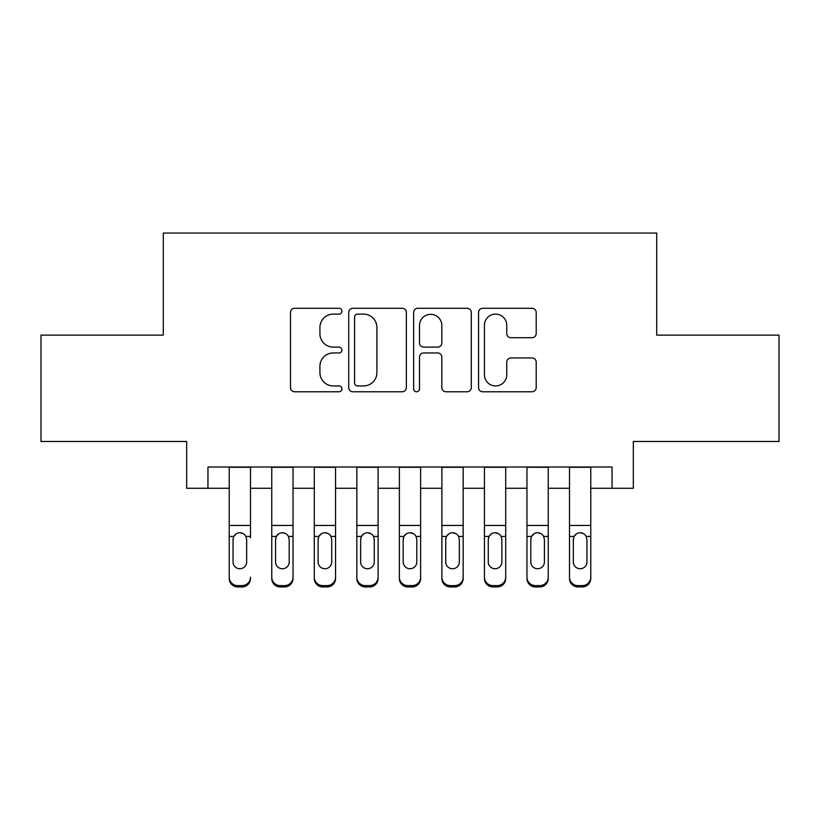 <?xml version="1.0" encoding="UTF-8"?>
<svg xmlns="http://www.w3.org/2000/svg" width="820" height="820" viewBox="0 0 820 820"><rect width="100%" height="100%" fill="white"/><g stroke="black" fill="none" stroke-linecap="round" stroke-linejoin="round"><path stroke-width="1.23" d="M341.94 311.19A2.921 2.921 0 0 0 339.019 308.269L294.657 308.269A4.172 4.172 0 0 0 290.485 312.451L290.485 387.604A4.172 4.172 0 0 0 294.657 391.776L339.019 391.776A2.921 2.921 0 0 0 341.94 388.854A2.921 2.921 0 0 0 339.019 385.933L333.279 385.933A13.356 13.356 0 0 1 319.923 372.567L319.923 366.304A13.356 13.356 0 0 1 333.279 352.948L339.019 352.948A2.921 2.921 0 0 0 341.94 350.027A2.921 2.921 0 0 0 339.019 347.106L333.279 347.106A13.356 13.356 0 0 1 319.923 333.74L319.923 327.477A13.356 13.356 0 0 1 333.279 314.121L339.019 314.121A2.921 2.921 0 0 0 341.94 311.19M532.016 337.707A4.172 4.172 0 0 0 536.198 333.535L536.198 312.451A4.172 4.172 0 0 0 532.016 308.269L482.754 308.269A4.172 4.172 0 0 0 478.572 312.451L478.572 387.604A4.172 4.172 0 0 0 482.754 391.776L532.016 391.776A4.172 4.172 0 0 0 536.198 387.604L536.198 362.132A4.172 4.172 0 0 0 532.016 357.961L510.932 357.961A4.172 4.172 0 0 0 506.76 362.132L506.76 374.76A11.172 11.172 0 0 1 495.587 385.933A11.172 11.172 0 0 1 484.425 374.76L484.425 325.284A11.172 11.172 0 0 1 495.587 314.121A11.172 11.172 0 0 1 506.76 325.284L506.76 333.535A4.172 4.172 0 0 0 510.932 337.707L532.016 337.707M207.952 488.269L207.952 467L612.048 467L612.048 488.269L633.317 488.269L633.317 441.478L779 441.478L779 335.134L656.707 335.134L656.707 233.054L163.293 233.054L163.293 335.134L41 335.134L41 441.478L186.683 441.478L186.683 488.269L229.221 488.269M406.351 312.451A4.172 4.172 0 0 0 402.169 308.269L352.907 308.269A4.172 4.172 0 0 0 348.726 312.451L348.726 387.604A4.172 4.172 0 0 0 352.907 391.776L402.169 391.776A4.172 4.172 0 0 0 406.351 387.604L406.351 312.451M417.831 308.269L467.092 308.269A4.172 4.172 0 0 1 471.274 312.451L471.274 387.604A4.172 4.172 0 0 1 467.092 391.776L446.008 391.776A4.172 4.172 0 0 1 441.836 387.604L441.836 357.12A4.172 4.172 0 0 0 437.665 352.948L423.673 352.948A4.172 4.172 0 0 0 419.502 357.12L419.502 388.854A2.921 2.921 0 0 1 416.58 391.776A2.921 2.921 0 0 1 413.649 388.854L413.649 312.451A4.172 4.172 0 0 1 417.831 308.269M250.489 488.269L271.758 488.269M293.027 488.269L314.296 488.269M335.564 488.269L356.833 488.269M378.102 488.269L399.371 488.269M420.629 488.269L441.898 488.269M463.167 488.269L484.435 488.269M505.704 488.269L526.973 488.269M548.242 488.269L569.51 488.269M590.779 488.269L612.048 488.269M357.499 314.121A2.921 2.921 0 0 0 354.578 317.043L354.578 383.012A2.921 2.921 0 0 0 357.499 385.933L363.547 385.933A13.356 13.356 0 0 0 376.913 372.567L376.913 327.477A13.356 13.356 0 0 0 363.547 314.121L357.499 314.121M441.836 325.499A11.172 11.172 0 0 0 430.664 314.327A11.172 11.172 0 0 0 419.502 325.499L419.502 342.924A4.172 4.172 0 0 0 423.673 347.106L437.665 347.106A4.172 4.172 0 0 0 441.836 342.924L441.836 325.499M229.221 537.776L229.221 577.178A8.508 8.436 -0 0 0 237.728 585.613L241.982 585.613A8.508 8.436 -0 0 0 250.489 577.178L250.489 578.51A8.508 8.436 180 0 1 241.982 586.946L241.982 585.613M250.489 537.776L250.489 467M246.666 561.987L246.666 539.58L246.666 561.987A6.806 6.755 180 0 1 239.86 568.742A6.806 6.755 180 0 0 246.666 561.987M233.054 563.319L233.054 561.987A6.806 6.755 180 0 0 239.86 568.742M236.303 533.738L233.802 536.444L233.054 539.058M243.407 533.738L239.86 532.744C242.566 532.846 244.585 534.076 245.908 536.444L246.666 539.58M229.221 467L229.221 578.51A8.508 8.436 180 0 0 237.728 586.946L241.982 586.946M229.221 536.444L233.802 536.444L233.054 539.58L233.054 561.987M233.802 536.444C235.114 534.086 237.134 532.846 239.86 532.744M271.758 537.776L271.758 577.178A8.508 8.436 0 0 0 280.266 585.613L284.519 585.613A8.508 8.436 0 0 0 293.027 577.178L293.027 578.51A8.508 8.436 180 0 1 284.519 586.946L284.519 585.613M289.193 561.987L289.193 539.58L289.193 561.987A6.806 6.755 180 0 1 282.387 568.742A6.806 6.755 180 0 0 289.193 561.987M275.582 563.319L275.582 561.987A6.806 6.755 180 0 0 282.387 568.742M278.841 533.738L276.34 536.444L275.582 539.058M285.944 533.738L282.387 532.744C285.104 532.846 287.123 534.076 288.445 536.444L289.193 539.58M314.296 537.776L314.296 577.178A8.508 8.436 0 0 0 322.803 585.613L327.057 585.613A8.508 8.436 0 0 0 335.564 577.178L335.564 578.51A8.508 8.436 180 0 1 327.057 586.946L327.057 585.613M331.731 561.987L331.731 539.58L331.731 561.987A6.806 6.755 180 0 1 324.925 568.742A6.806 6.755 180 0 0 331.731 561.987M318.119 563.319L318.119 561.987A6.806 6.755 180 0 0 324.925 568.742M321.378 533.738L318.877 536.444L318.119 539.058M328.482 533.738L324.925 532.744C327.641 532.846 329.66 534.076 330.983 536.444L331.731 539.58M356.833 537.776L356.833 577.178A8.508 8.436 0 0 0 365.341 585.613L369.594 585.613A8.508 8.436 0 0 0 378.102 577.178L378.102 578.51A8.508 8.436 180 0 1 369.594 586.946L369.594 585.613M374.268 561.987L374.268 539.58L374.268 561.987A6.806 6.755 180 0 1 367.462 568.742A6.806 6.755 180 0 0 374.268 561.987M360.656 563.319L360.656 561.987A6.806 6.755 180 0 0 367.462 568.742M363.916 533.738L361.415 536.444L360.656 539.058M371.019 533.738L367.462 532.744C370.179 532.846 372.198 534.076 373.52 536.444L374.268 539.58M399.371 537.776L399.371 577.178A8.508 8.436 0 0 0 407.878 585.613L412.122 585.613A8.508 8.436 0 0 0 420.629 577.178L420.629 578.51A8.508 8.436 180 0 1 412.122 586.946L412.122 585.613M416.806 561.987L416.806 539.58L416.806 561.987A6.806 6.755 180 0 1 410 568.742A6.806 6.755 180 0 0 416.806 561.987M403.194 563.319L403.194 561.987A6.806 6.755 180 0 0 410 568.742M406.453 533.738L403.952 536.444L403.194 539.058M413.546 533.738L410 532.744C412.716 532.846 414.725 534.076 416.047 536.444L416.806 539.58M293.027 467L293.027 578.51M271.758 467L271.758 578.51A8.508 8.436 180 0 0 280.266 586.946L284.519 586.946M271.758 536.444L276.34 536.444L275.582 539.58L275.582 561.987M276.34 536.444C277.652 534.086 279.671 532.846 282.387 532.744M335.564 467L335.564 578.51M314.296 467L314.296 578.51A8.508 8.436 180 0 0 322.803 586.946L327.057 586.946M314.296 536.444L318.877 536.444L318.119 539.58L318.119 561.987M318.877 536.444C320.189 534.086 322.209 532.846 324.925 532.744M378.102 467L378.102 578.51M356.833 467L356.833 578.51A8.508 8.436 180 0 0 365.341 586.946L369.594 586.946M356.833 536.444L361.415 536.444L360.656 539.58L360.656 561.987M361.415 536.444C362.727 534.086 364.746 532.846 367.462 532.744M420.629 467L420.629 578.51M399.371 467L399.371 578.51A8.508 8.436 180 0 0 407.878 586.946L412.122 586.946M399.371 536.444L403.952 536.444L403.194 539.58L403.194 561.987M403.952 536.444C405.264 534.086 407.284 532.846 410 532.744M441.898 537.776L441.898 577.178A8.508 8.436 0 0 0 450.405 585.613L454.659 585.613A8.508 8.436 0 0 0 463.167 577.178L463.167 578.51A8.508 8.436 180 0 1 454.659 586.946L454.659 585.613M459.343 561.987L459.343 539.58L459.343 561.987A6.806 6.755 180 0 1 452.537 568.742A6.806 6.755 180 0 0 459.343 561.987M445.731 563.319L445.731 561.987A6.806 6.755 180 0 0 452.537 568.742M448.981 533.738L446.48 536.444L445.731 539.058M456.084 533.738L452.537 532.744C455.243 532.846 457.263 534.076 458.585 536.444L459.343 539.58M463.167 467L463.167 578.51M441.898 467L441.898 578.51A8.508 8.436 180 0 0 450.405 586.946L454.659 586.946M441.898 536.444L446.48 536.444L445.731 539.58L445.731 561.987M446.48 536.444C447.802 534.086 449.821 532.846 452.537 532.744M484.435 537.776L484.435 577.178A8.508 8.436 0 0 0 492.943 585.613L497.197 585.613A8.508 8.436 0 0 0 505.704 577.178L505.704 578.51A8.508 8.436 180 0 1 497.197 586.946L497.197 585.613M501.881 561.987L501.881 539.58L501.881 561.987A6.806 6.755 180 0 1 495.075 568.742A6.806 6.755 180 0 0 501.881 561.987M488.269 563.319L488.269 561.987A6.806 6.755 180 0 0 495.075 568.742M491.518 533.738L489.017 536.444L488.269 539.058M498.621 533.738L495.075 532.744C497.781 532.846 499.8 534.076 501.122 536.444L501.881 539.58M505.704 467L505.704 578.51M484.435 467L484.435 578.51A8.508 8.436 180 0 0 492.943 586.946L497.197 586.946M484.435 536.444L489.017 536.444L488.269 539.58L488.269 561.987M489.017 536.444C490.339 534.086 492.348 532.846 495.075 532.744M526.973 537.776L526.973 577.178A8.508 8.436 0 0 0 535.48 585.613L539.734 585.613A8.508 8.436 0 0 0 548.242 577.178L548.242 578.51A8.508 8.436 180 0 1 539.734 586.946L539.734 585.613M544.418 561.987L544.418 539.58L544.418 561.987A6.806 6.755 180 0 1 537.612 568.742A6.806 6.755 180 0 0 544.418 561.987M530.806 563.319L530.806 561.987A6.806 6.755 180 0 0 537.612 568.742M534.056 533.738L531.555 536.444L530.806 539.058M541.159 533.738L537.612 532.744C540.318 532.846 542.338 534.076 543.66 536.444L544.418 539.58M548.242 467L548.242 578.51M526.973 467L526.973 578.51A8.508 8.436 180 0 0 535.48 586.946L539.734 586.946M526.973 536.444L531.555 536.444L530.806 539.58L530.806 561.987M531.555 536.444C532.867 534.086 534.886 532.846 537.612 532.744M569.51 537.776L569.51 577.178A8.508 8.436 0 0 0 578.018 585.613L582.272 585.613A8.508 8.436 0 0 0 590.779 577.178L590.779 578.51A8.508 8.436 180 0 1 582.272 586.946L582.272 585.613M586.946 561.987L586.946 539.58L586.946 561.987A6.806 6.755 180 0 1 580.14 568.742A6.806 6.755 180 0 0 586.946 561.987M573.334 563.319L573.334 561.987A6.806 6.755 180 0 0 580.14 568.742M576.593 533.738L574.092 536.444L573.334 539.058M583.697 533.738L580.14 532.744C582.856 532.846 584.875 534.076 586.197 536.444L586.946 539.58M590.779 467L590.779 578.51M569.51 467L569.51 578.51A8.508 8.436 180 0 0 578.018 586.946L582.272 586.946M569.51 536.444L574.092 536.444L573.334 539.58L573.334 561.987M574.092 536.444C575.404 534.086 577.423 532.846 580.14 532.744M245.908 536.444L250.489 536.444M229.221 525.446L250.489 525.446M229.221 467.297L250.489 467.297M237.728 585.613L237.728 586.946M288.445 536.444L293.027 536.444M271.758 525.446L293.027 525.446M271.758 467.297L293.027 467.297M280.266 585.613L280.266 586.946M330.983 536.444L335.564 536.444M314.296 525.446L335.564 525.446M314.296 467.297L335.564 467.297M322.803 585.613L322.803 586.946M373.52 536.444L378.102 536.444M356.833 525.446L378.102 525.446M356.833 467.297L378.102 467.297M365.341 585.613L365.341 586.946M416.047 536.444L420.629 536.444M399.371 525.446L420.629 525.446M399.371 467.297L420.629 467.297M407.878 585.613L407.878 586.946M458.585 536.444L463.167 536.444M441.898 525.446L463.167 525.446M441.898 467.297L463.167 467.297M450.405 585.613L450.405 586.946M501.122 536.444L505.704 536.444M484.435 525.446L505.704 525.446M484.435 467.297L505.704 467.297M492.943 585.613L492.943 586.946M543.66 536.444L548.242 536.444M526.973 525.446L548.242 525.446M526.973 467.297L548.242 467.297M535.48 585.613L535.48 586.946M586.197 536.444L590.779 536.444M569.51 525.446L590.779 525.446M569.51 467.297L590.779 467.297M578.018 585.613L578.018 586.946"/></g></svg>
